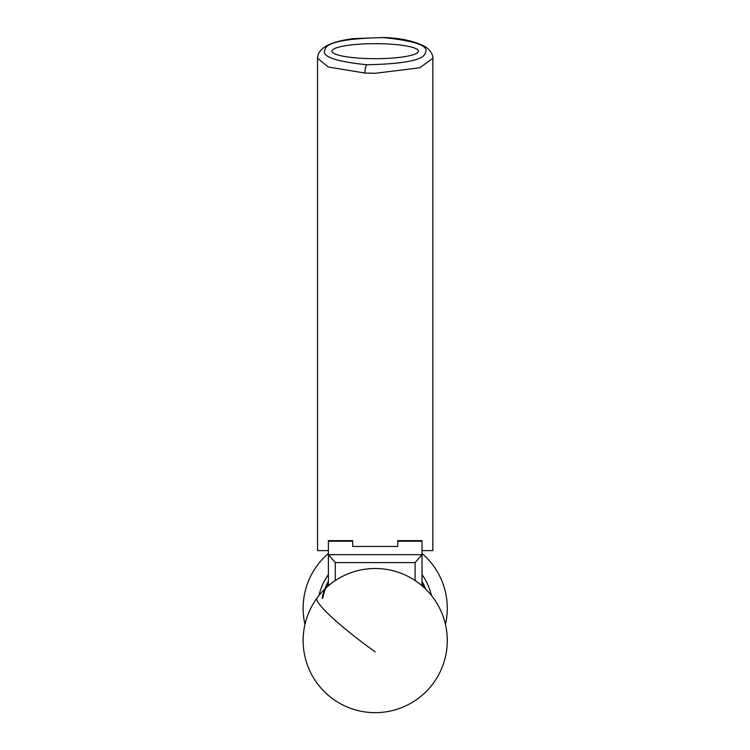 <?xml version="1.0" encoding="UTF-8"?>
<svg xmlns="http://www.w3.org/2000/svg" width="750" height="750" viewBox="0 0 750 750"><rect width="100%" height="100%" fill="white"/><g stroke="black" fill="none" stroke-linecap="round" stroke-linejoin="round"><path stroke-width="1.12" d="M328.387 585.778L328.387 540.637L352.659 540.637L352.659 546.459L397.753 546.459L397.753 540.637L422.025 540.637L422.025 585.778M335.306 562.603L328.387 554.691L422.025 554.691L415.106 562.603L335.306 562.603L335.306 580.547M415.106 580.547L415.106 562.603M383.672 37.603C345.675 38.353 326.137 42.394 325.041 49.706C321.028 56.438 334.95 61.444 366.825 64.744C404.784 63.966 424.303 59.925 425.372 52.631C429.413 45.919 415.509 40.913 383.672 37.603A7.209 1.875 92.7 0 1 384.009 37.5L353.334 38.625C341.306 40.163 332.203 42.675 326.025 46.163C320.475 49.472 317.644 53.503 317.55 58.266L328.303 67.003L364.941 73.05A7.209 1.856 -87.3 0 1 366.825 64.744M418.453 51.169A43.247 7.509 0 0 0 375.206 43.659A43.247 7.509 0 0 0 331.959 51.169A43.247 7.509 0 0 0 375.206 58.678A43.247 7.509 0 0 0 418.453 51.169M317.55 58.266L317.55 550.622L328.387 550.622M422.025 550.622L432.872 550.622L432.872 58.266L419.784 67.791L375.206 73.284L364.941 73.05M424.659 588.131A53.391 53.391 0 0 0 422.025 582.609M422.025 581.438A53.972 53.972 0 0 1 425.653 589.097M322.209 598.059A53.972 53.972 0 0 1 328.387 581.438M328.387 582.609A53.391 53.391 0 0 0 322.772 598.228M422.025 553.481A72.075 72.075 0 0 1 445.453 624.422M304.959 624.422A72.075 72.075 0 0 1 328.387 553.481M422.025 574.622A57.656 57.656 0 0 1 431.428 595.472A57.656 57.656 0 0 0 425.203 579.544A57.656 57.656 0 0 0 425.081 579.347A57.656 57.656 0 0 0 422.025 574.622A57.656 57.656 0 0 1 425.081 579.347M325.209 579.544A57.656 57.656 0 0 0 318.984 595.472A57.656 57.656 0 0 1 328.387 574.622A57.656 57.656 0 0 0 325.331 579.347A57.656 57.656 0 0 0 325.209 579.544A57.656 57.656 0 0 0 321.675 586.856L322.322 585.3M323.147 583.5L324.113 581.559M328.387 574.622A57.656 57.656 0 0 0 325.331 579.347L326.512 577.406M422.7 575.578L423.891 577.388M428.738 586.856A57.656 57.656 0 0 0 425.203 579.544L426.291 581.541M397.753 541.209L422.025 541.209M328.387 541.209L352.659 541.209M375.206 651.853A72.075 9.141 -143.9 0 1 316.753 598.922A72.075 9.141 -143.9 0 1 317.006 598.059A72.075 72.075 0 0 0 352.847 709.097A72.075 72.075 0 0 0 417.722 582.375A72.075 72.075 0 0 0 317.006 598.059M432.872 58.266C433.163 58.95 433.425 52.519 425.972 47.138C415.434 41.316 401.447 38.1 384.009 37.5"/></g></svg>
